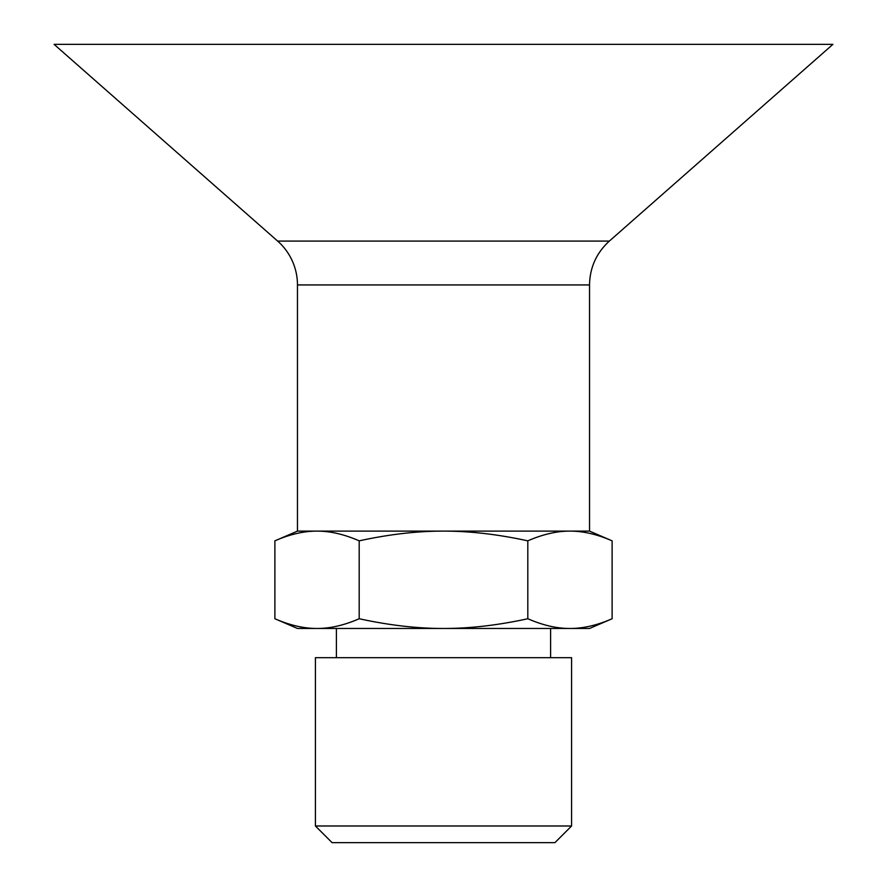 <?xml version="1.0" encoding="UTF-8"?>
<svg xmlns="http://www.w3.org/2000/svg" width="887" height="887" viewBox="0 0 887 887"><rect width="100%" height="100%" fill="white"/><g stroke="black" fill="none" stroke-linecap="round" stroke-linejoin="round"><path stroke-width="1.33" d="M571.583 825.985L554.918 842.65L332.082 842.65L315.417 825.985L571.583 825.985L571.583 657.677L315.417 657.677L315.417 825.985M274.881 618.738C289.805 625.257 303.853 628.506 317.036 628.473L297.467 628.473L274.881 618.738L274.881 540.848C289.805 534.329 303.853 531.08 317.036 531.113L297.467 531.113L274.881 540.848M317.036 628.473C330.208 628.506 344.267 625.257 359.191 618.738C389.038 625.257 417.145 628.506 443.5 628.473L317.036 628.473M443.5 628.473C469.855 628.506 497.962 625.257 527.809 618.738C542.733 625.257 556.792 628.506 569.964 628.473L443.5 628.473M612.119 618.738L589.533 628.473L569.964 628.473C583.147 628.506 597.195 625.257 612.119 618.738L612.119 540.848C597.195 534.329 583.147 531.08 569.964 531.113C556.792 531.08 542.733 534.329 527.809 540.848C497.962 534.329 469.855 531.08 443.5 531.113C417.145 531.08 389.038 534.329 359.191 540.848C344.267 534.329 330.208 531.08 317.036 531.113L589.533 531.113L612.119 540.848M527.809 540.848L527.809 618.738M359.191 540.848L359.191 618.738M277.642 241.087L609.358 241.087L832.915 44.35L54.085 44.35L277.642 241.087A58.409 58.409 0 0 1 297.467 284.938L297.467 531.113M609.358 241.087C596.463 252.862 589.855 267.475 589.533 284.938L297.467 284.938M336.406 628.473L336.406 657.677M550.594 628.473L550.594 657.677M589.533 284.938L589.533 531.113"/></g></svg>
